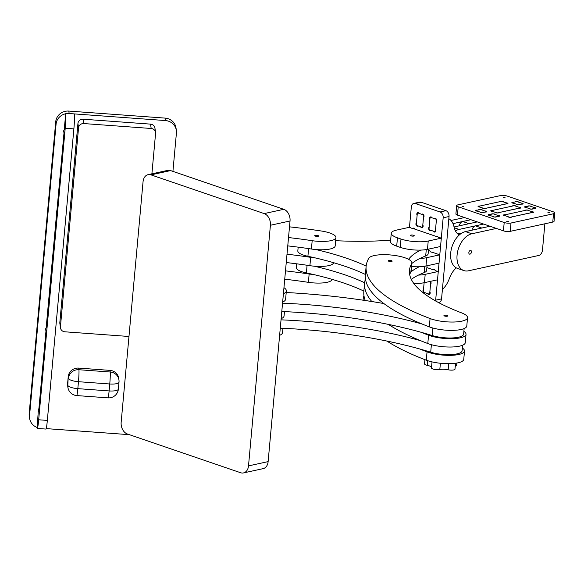 <?xml version="1.0" encoding="UTF-8"?>
<svg xmlns="http://www.w3.org/2000/svg" width="584" height="584" viewBox="0 0 584 584"><rect width="100%" height="100%" fill="white"/><g stroke="black" fill="none" stroke-linecap="round" stroke-linejoin="round"><path stroke-width="0.88" d="M533.418 212.255L509.876 217.321L503.51 215.138L527.06 210.006L533.426 212.182M496.364 228.432L471.843 233.775L465.47 231.6A19.345 12.271 108.9 0 0 451.235 249.543A19.345 12.271 108.9 0 0 457.527 268.414L463.893 270.589A19.345 12.271 -71.1 0 1 457.601 251.719A19.345 12.271 -71.1 0 1 471.843 233.775M544.872 223.796L542.47 250.127A4.833 3.066 -71.1 0 1 538.784 255.463L468.47 270.801A19.345 12.271 -71.1 0 1 463.893 270.589M469.989 254.142A1.934 1.226 -71.1 0 1 469.529 254.12A1.934 1.226 -71.1 0 1 468.996 251.894A1.934 1.226 -71.1 0 1 470.784 250.456A1.934 1.226 -71.1 0 1 471.412 252.346A1.934 1.226 -71.1 0 1 469.989 254.142M455.44 230.921A19.345 12.271 -71.1 0 1 459.104 229.424L483.632 224.073L475.456 225.855L481.822 228.037L489.998 226.249L465.47 231.6M520.687 207.897L497.145 212.963L490.779 210.787L514.321 205.648L520.687 207.831M453.009 223.621L470.894 219.715L462.718 221.497L469.091 223.679L477.267 221.898L454.045 226.957M507.949 203.539L484.406 208.605L478.041 206.429L501.59 201.29L507.956 203.473M464.528 217.54L451.023 220.482M475.456 225.855A4.833 3.066 108.9 0 0 471.93 230.191M499.59 216L493.217 213.817L488.312 214.89L494.684 217.066L499.583 216.065M535.886 208.079L529.52 205.904L524.615 206.97L530.98 209.152L535.878 208.152M462.718 221.497A4.833 3.066 108.9 0 0 459.192 225.833M486.852 211.642L480.486 209.459L475.58 210.532L481.946 212.707L486.844 211.707M523.154 203.721L516.782 201.546L511.876 202.619L518.249 204.794L523.147 203.794M505.51 215.824A1.934 0.533 -174.8 0 1 503.51 215.109A1.934 0.533 -174.8 0 1 505.364 214.737L525.206 210.408A1.934 0.533 -174.8 0 1 525.206 210.379A1.934 0.533 -174.8 0 1 527.118 210.014A1.934 0.533 -174.8 0 1 529.06 210.693L531.425 211.503A1.934 0.533 -174.8 0 1 533.426 212.218A1.934 0.533 -174.8 0 1 531.579 212.591L511.73 216.919A1.934 0.533 -174.8 0 1 511.73 216.949A1.934 0.533 -174.8 0 1 509.817 217.314A1.934 0.533 -174.8 0 1 507.876 216.635L505.51 215.824M500.459 195.596A4.833 1.343 -174.8 0 1 507.27 196.093L553.252 211.824A4.833 1.343 -174.8 0 1 554.8 212.977A4.833 1.343 -174.8 0 1 553.523 213.744L511.007 223.015A4.833 1.343 -174.8 0 1 504.196 222.519L458.214 206.787A4.833 1.343 -174.8 0 1 456.666 205.641A4.833 1.343 -174.8 0 1 457.944 204.867L500.459 195.596M492.779 211.466A1.934 0.533 -174.8 0 1 490.779 210.751A1.934 0.533 -174.8 0 1 492.626 210.379L512.475 206.057A1.934 0.533 -174.8 0 1 512.475 206.021A1.934 0.533 -174.8 0 1 514.387 205.656A1.934 0.533 -174.8 0 1 516.322 206.334L518.687 207.145A1.934 0.533 -174.8 0 1 520.694 207.86A1.934 0.533 -174.8 0 1 518.84 208.232L498.991 212.561A1.934 0.533 -174.8 0 1 498.991 212.598A1.934 0.533 -174.8 0 1 497.079 212.956A1.934 0.533 -174.8 0 1 495.144 212.277L492.779 211.466M506.715 221.577L508.452 221.518L506.715 221.577M547.916 212.591L549.661 212.532L547.916 212.591M503.35 197.341L505.087 197.282L503.35 197.341M462.141 206.327L463.879 206.269L462.141 206.327M496.531 216.664A1.934 0.533 -174.8 0 1 496.531 216.701A1.934 0.533 -174.8 0 1 494.619 217.066A1.934 0.533 -174.8 0 1 492.677 216.379L490.312 215.576A1.934 0.533 -174.8 0 1 488.312 214.854A1.934 0.533 -174.8 0 1 490.166 214.489L491.37 214.226A1.934 0.533 -174.8 0 1 491.37 214.189A1.934 0.533 -174.8 0 1 493.283 213.824A1.934 0.533 -174.8 0 1 495.217 214.503L497.583 215.313A1.934 0.533 -174.8 0 1 499.59 216.029A1.934 0.533 -174.8 0 1 497.736 216.401L496.524 216.73M483.793 212.306A1.934 0.533 -174.8 0 1 483.8 212.342A1.934 0.533 -174.8 0 1 481.888 212.707A1.934 0.533 -174.8 0 1 479.946 212.028L477.581 211.218A1.934 0.533 -174.8 0 1 475.58 210.496A1.934 0.533 -174.8 0 1 477.427 210.131L478.632 209.868A1.934 0.533 -174.8 0 1 478.632 209.831A1.934 0.533 -174.8 0 1 480.544 209.466A1.934 0.533 -174.8 0 1 482.486 210.145L484.851 210.955A1.934 0.533 -174.8 0 1 486.852 211.678A1.934 0.533 -174.8 0 1 485.005 212.043L483.793 212.379M520.096 204.393A1.934 0.533 -174.8 0 1 520.096 204.429A1.934 0.533 -174.8 0 1 518.183 204.787A1.934 0.533 -174.8 0 1 516.249 204.108L513.884 203.298A1.934 0.533 -174.8 0 1 511.876 202.582A1.934 0.533 -174.8 0 1 513.73 202.21L514.935 201.947A1.934 0.533 -174.8 0 1 514.935 201.918A1.934 0.533 -174.8 0 1 516.847 201.553A1.934 0.533 -174.8 0 1 518.789 202.232L521.154 203.042A1.934 0.533 -174.8 0 1 523.154 203.758A1.934 0.533 -174.8 0 1 521.3 204.13L520.089 204.458M532.834 208.751A1.934 0.533 -174.8 0 1 532.834 208.78A1.934 0.533 -174.8 0 1 530.922 209.145A1.934 0.533 -174.8 0 1 528.98 208.466L526.615 207.656A1.934 0.533 -174.8 0 1 524.615 206.94A1.934 0.533 -174.8 0 1 526.461 206.568L527.673 206.305A1.934 0.533 -174.8 0 1 527.666 206.269A1.934 0.533 -174.8 0 1 529.579 205.911A1.934 0.533 -174.8 0 1 531.52 206.59L533.885 207.393A1.934 0.533 -174.8 0 1 535.886 208.116A1.934 0.533 -174.8 0 1 534.039 208.488L532.827 208.816M480.041 207.116A1.934 0.533 -174.8 0 1 478.041 206.393A1.934 0.533 -174.8 0 1 479.895 206.028L499.736 201.699A1.934 0.533 -174.8 0 1 499.736 201.662A1.934 0.533 -174.8 0 1 501.649 201.297A1.934 0.533 -174.8 0 1 503.591 201.976L505.956 202.787A1.934 0.533 -174.8 0 1 507.956 203.509A1.934 0.533 -174.8 0 1 506.102 203.874L486.26 208.203A1.934 0.533 -174.8 0 1 486.26 208.24A1.934 0.533 -174.8 0 1 484.348 208.605A1.934 0.533 -174.8 0 1 482.406 207.919L480.041 207.116M553.523 213.744L552.763 222.073A4.833 1.343 5.2 0 0 554.041 221.307L554.8 212.977M552.763 222.073L510.248 231.344L511.007 223.015M504.196 222.519L503.444 230.848A4.833 1.343 5.2 0 0 510.248 231.344M503.444 230.848L457.454 215.116L458.214 206.787M456.666 205.641L455.907 213.97A4.833 1.343 5.2 0 0 457.454 215.116M430.087 217.153L436.46 219.328L435.321 231.826L428.955 229.651L430.087 217.153L431.087 216.934M461.199 233.483A14.994 9.512 108.9 0 0 458.725 233.585A19.345 12.271 -71.1 0 1 457.571 233.768M430.459 281.357A1.934 1.394 77.7 0 1 430.532 284.423L429.875 291.679A1.934 1.394 77.7 0 1 429.167 294.533A1.934 1.394 77.7 0 1 427.634 293.613L425.269 292.803A1.934 1.394 77.7 0 1 424.802 293.044A1.934 1.394 77.7 0 1 423.123 291.796A1.934 1.394 77.7 0 1 423.502 289.503L424.123 282.736L423.269 292.117L429.634 294.299L430.773 281.802L429.853 281.488M456.265 267.852A19.345 12.271 108.9 0 0 449.3 278.67A19.345 12.271 -71.1 0 1 442.416 289.416M448.848 218.723A19.345 12.271 -71.1 0 1 454.016 226.84A19.345 12.271 108.9 0 0 459.258 234.994M417.356 212.795L416.217 225.293L422.582 227.468L423.721 214.978L417.356 212.795L418.348 212.576M438.124 237.082A1.934 0.533 -174.8 0 0 440.124 237.761L441.307 238.17L428.225 241.024A19.345 5.358 -174.8 0 1 400.996 239.031L397.456 237.819A19.345 5.358 -174.8 0 1 391.273 233.22A19.345 5.358 -174.8 0 1 396.39 230.132L409.472 227.278L411.326 206.918A4.833 3.489 77.7 0 1 413.83 203.4A4.833 3.489 77.7 0 1 415.282 203.502L421.166 202.217A4.833 3.489 -102.3 0 0 419.721 202.115L413.83 203.4M435.664 300.176L443.161 217.81L449.045 216.525L441.555 298.891L435.664 300.176A4.833 3.489 77.7 0 1 435.547 300.928M449.045 216.525A4.833 3.489 -102.3 0 0 445.935 210.685L440.044 211.97A4.833 3.489 77.7 0 1 443.161 217.81M440.044 211.97L415.282 203.502M428.408 250.755A1.934 1.394 77.7 0 1 428.707 250.638A1.934 1.394 77.7 0 1 430.299 251.675M434.459 218.65A1.934 1.394 77.7 0 1 434.927 218.409A1.934 1.394 77.7 0 1 436.598 219.657A1.934 1.394 77.7 0 1 436.219 221.949L435.562 229.205A1.934 1.394 77.7 0 1 434.854 232.067A1.934 1.394 77.7 0 1 433.321 231.14L430.956 230.33A1.934 1.394 77.7 0 1 430.488 230.571A1.934 1.394 77.7 0 1 428.809 229.322A1.934 1.394 77.7 0 1 429.189 227.03L429.853 219.774A1.934 1.394 77.7 0 1 430.561 216.912A1.934 1.394 77.7 0 1 432.094 217.839L434.459 218.65L435.452 218.431M421.721 214.292A1.934 1.394 77.7 0 1 422.188 214.051A1.934 1.394 77.7 0 1 423.867 215.299A1.934 1.394 77.7 0 1 423.488 217.591L422.823 224.855A1.934 1.394 77.7 0 1 422.115 227.709A1.934 1.394 77.7 0 1 420.582 226.782L418.217 225.979A1.934 1.394 77.7 0 1 417.75 226.212A1.934 1.394 77.7 0 1 416.071 224.964A1.934 1.394 77.7 0 1 416.458 222.672L417.115 215.416A1.934 1.394 77.7 0 1 417.823 212.554A1.934 1.394 77.7 0 1 419.356 213.481L421.721 214.292L422.714 214.072M426.875 267.589L433.094 269.713A1.934 1.394 77.7 0 1 433.562 269.472A1.934 1.394 77.7 0 1 435.153 270.516M412.654 228.366A1.934 1.394 77.7 0 1 413.122 228.125A1.934 1.394 77.7 0 1 414.655 229.052L436.124 236.396A1.934 1.394 77.7 0 1 436.591 236.155A1.934 1.394 77.7 0 1 438.183 237.199M445.935 210.685L421.166 202.217M438.474 302.534L439.044 302.41A4.833 3.489 -102.3 0 0 441.555 298.891M437.117 236.177L436.124 236.396M429.233 250.66L428.401 250.843M434.087 269.494L433.094 269.713M430.24 251.558A1.934 0.533 -174.8 0 0 432.24 252.244L439.796 254.828L439.037 263.158L425.955 266.012A19.345 5.358 -174.8 0 1 411.552 266.53M439.796 254.828L426.714 257.683A19.345 5.358 -174.8 0 1 419.998 258.427M413.99 228.308A1.934 0.533 -174.8 0 1 411.91 228.271A1.934 0.533 -174.8 0 1 410.654 227.68L409.472 227.278M441.307 238.17L440.548 246.499L427.466 249.353A19.345 5.358 -174.8 0 1 400.237 247.361L396.704 246.149A19.345 5.358 -174.8 0 1 390.521 241.55L391.273 233.22M410.997 235.863A1.934 0.533 5.2 0 0 413.056 236.133A1.934 0.533 5.2 0 0 414.239 235.753A1.934 0.533 5.2 0 0 412.355 235.038A1.934 0.533 5.2 0 0 410.384 235.403A1.934 0.533 5.2 0 0 410.997 235.863M435.095 270.399A1.934 0.533 -174.8 0 0 437.095 271.078L438.277 271.487L437.518 279.816L424.437 282.671A19.345 5.358 -174.8 0 1 413.757 283.408M438.277 271.487L425.196 274.341A19.345 5.358 -174.8 0 1 418.48 275.086M428.561 249.112L428.13 253.814A17.41 4.825 -174.8 0 1 425.692 255.96A145.08 40.201 5.2 0 0 411.829 263.493M408.596 259.325A145.08 40.201 -174.8 0 1 420.757 250.098M390.645 240.148A145.08 40.201 -174.8 0 1 335.661 240.688M365.387 274.443A145.08 40.201 5.2 0 0 307.907 256.281A17.41 4.825 -174.8 0 1 297.825 250.916L298.168 247.156M315.783 249.536A145.08 40.201 -174.8 0 1 366.153 266.114M363.876 291.102A145.08 40.201 5.2 0 0 306.388 272.94A17.41 4.825 -174.8 0 1 296.307 267.574L296.65 263.815M314.265 266.195A145.08 40.201 -174.8 0 1 364.635 282.773M427.043 265.771L426.612 270.472A17.41 4.825 -174.8 0 1 424.181 272.618A145.08 40.201 5.2 0 0 411.311 279.378M410.924 271.947A145.08 40.201 -174.8 0 1 419.239 266.757M332.135 279.371A19.345 5.358 -174.8 0 1 308.388 282.335A193.435 53.604 5.2 0 0 284.736 279.196M285.488 270.866A193.435 53.604 -174.8 0 1 309.148 274.005L308.388 282.335M313.506 274.524A19.345 5.358 -174.8 0 1 309.148 274.005M287.007 254.208A193.435 53.604 -174.8 0 1 310.666 257.347A19.345 5.358 5.2 0 0 315.024 257.865M333.654 262.712A19.345 5.358 5.2 0 1 309.907 265.676A193.435 53.604 5.2 0 0 286.248 262.537M317.988 235.549A1.934 0.533 -174.8 0 1 318.608 236.009A1.934 0.533 -174.8 0 1 316.63 236.367A1.934 0.533 -174.8 0 1 314.754 235.659A1.934 0.533 -174.8 0 1 315.929 235.279A1.934 0.533 -174.8 0 1 317.988 235.549M287.766 245.879A193.435 53.604 5.2 0 1 311.418 249.018A19.345 5.358 5.2 0 0 335.187 245.915L335.946 237.586A19.345 5.358 5.2 0 0 321.178 230.979A232.125 64.32 5.2 0 0 289.496 226.84M288.525 237.549A193.435 53.604 -174.8 0 1 312.177 240.688A19.345 5.358 5.2 0 0 335.946 237.586M38.668 411.289A1.934 1.854 -7.9 0 1 38.909 408.669L46.012 330.61A1.934 1.854 -7.9 0 1 46.245 327.996M29.2 413.297A12.089 11.592 172.1 0 0 29.258 415.837L29.601 418.29A12.089 11.592 -7.9 0 1 29.543 415.75L29.2 413.297L55.728 121.771L56.071 124.217A12.089 11.592 -7.9 0 1 65.744 113.741M68.817 111.077L165.097 118.107L165.433 120.559L69.16 113.53L68.817 111.077A12.089 11.592 172.1 0 0 55.728 121.771M165.433 120.559A12.089 11.592 -7.9 0 1 176.361 130.458L176.018 128.013A12.089 11.592 172.1 0 0 165.097 118.107M56.692 213.233A1.934 1.854 -7.9 0 1 56.933 210.62L64.036 132.561A1.934 1.854 -7.9 0 1 64.276 129.94M63.758 130.59L64.036 132.561M172.922 171.382L176.419 133.006A12.089 11.592 -7.9 0 0 176.361 130.458M56.071 124.217L29.543 415.75M37.194 427.488A12.089 11.592 -7.9 0 1 29.601 418.29M46.231 428.612L129.378 434.679M45.734 328.646L46.012 330.61M56.699 212.474L46.136 328.091M38.398 409.318L37.15 427.948A12.089 0.745 94.2 0 0 37.325 428.437L45.99 429.072A12.089 0.745 -85.8 0 0 47.34 420.414L38.675 419.779A12.089 0.745 94.2 0 1 37.325 428.437M64.167 130.035L65.788 113.281A12.089 0.745 94.2 0 1 65.211 128.246L38.675 419.779M56.422 211.262L56.582 212.466M65.211 128.246L73.876 128.882A12.089 0.745 -85.8 0 0 74.453 113.916L65.788 113.281M73.876 128.882L47.34 420.414M462.353 348.049A21.761 6.03 -174.8 0 1 464.514 351.013A21.761 6.03 -174.8 0 1 450.571 355.349A21.761 6.03 -174.8 0 1 427.043 351.86A236.958 65.663 -174.8 0 1 419.75 348.976M363.051 300.191A236.958 65.663 -174.8 0 1 363.095 299.694A236.958 65.663 -174.8 0 1 363.949 295.577M464.514 351.013L463.754 359.342A21.761 6.03 -174.8 0 1 449.811 363.679A21.761 6.03 -174.8 0 1 426.284 360.189A236.958 65.663 -174.8 0 1 386.885 341.063M388.396 324.405A236.958 65.663 5.2 0 0 427.802 343.531A21.761 6.03 5.2 0 0 451.33 347.02A21.761 6.03 5.2 0 0 465.273 342.684L466.032 334.355A21.761 6.03 5.2 0 0 463.871 331.391M421.261 332.318A236.958 65.663 5.2 0 0 428.561 335.201A21.761 6.03 5.2 0 0 452.089 338.691A21.761 6.03 5.2 0 0 466.032 334.355M365.467 278.918A236.958 65.663 5.2 0 0 364.606 283.036L363.847 291.365A236.958 65.663 5.2 0 0 365.255 300.519M364.606 283.036A236.958 65.663 5.2 0 0 371.796 301.526M447.183 315.44A1.934 0.533 -174.8 0 1 447.797 315.9A1.934 0.533 -174.8 0 1 445.826 316.258A1.934 0.533 -174.8 0 1 443.95 315.55A1.934 0.533 -174.8 0 1 445.125 315.17A1.934 0.533 -174.8 0 1 447.183 315.44M391.514 260.705A1.934 0.533 -174.8 0 1 392.134 261.165A1.934 0.533 -174.8 0 1 390.156 261.522A1.934 0.533 -174.8 0 1 388.28 260.814A1.934 0.533 -174.8 0 1 389.455 260.428A1.934 0.533 -174.8 0 1 391.514 260.705M409.676 274.546A193.435 53.604 5.2 0 1 410.873 272.034A21.761 6.03 5.2 0 0 411.121 271.29L411.881 262.961A21.761 6.03 5.2 0 0 391.477 255.055A21.761 6.03 5.2 0 0 368.621 258.617A145.08 40.201 5.2 0 0 368.592 258.603A236.958 65.663 5.2 0 0 366.124 266.377A236.958 65.663 5.2 0 0 430.072 318.543A21.761 6.03 5.2 0 0 453.6 322.032A21.761 6.03 5.2 0 0 467.543 317.696A21.761 6.03 5.2 0 0 461.674 312.907A193.435 53.604 -174.8 0 1 409.472 270.326A193.435 53.604 -174.8 0 1 411.632 263.705A21.761 6.03 5.2 0 0 411.881 262.961M366.124 266.377L365.365 274.706A236.958 65.663 5.2 0 0 429.313 326.872A21.761 6.03 5.2 0 0 452.841 330.361A21.761 6.03 5.2 0 0 466.791 326.025L467.543 317.696M464.127 328.558L463.623 334.136A19.345 5.358 -174.8 0 1 452.425 337.946A19.345 5.358 -174.8 0 1 432.218 335.544A193.435 53.604 5.2 0 0 281.795 311.513M282.546 303.184A193.435 53.604 -174.8 0 1 422.02 323.989M286.211 292.511A232.125 64.32 -174.8 0 1 383.863 303.549M462.616 345.217L462.105 350.794A19.345 5.358 -174.8 0 1 450.914 354.605A19.345 5.358 -174.8 0 1 430.707 352.203A193.435 53.604 5.2 0 0 280.276 328.179M281.035 319.842A193.435 53.604 -174.8 0 1 420.502 340.647M282.955 328.288L282.568 332.573A23.696 6.563 -174.8 0 1 279.619 335.355M281.138 318.696A23.696 6.563 5.2 0 0 284.079 315.915L284.474 311.63M282.656 302.037A23.696 6.563 5.2 0 0 285.598 299.256L286.357 290.927A23.696 6.563 5.2 0 0 283.963 287.664M283.415 293.708A23.696 6.563 5.2 0 0 286.357 290.927M248.507 465.893L270.407 225.263L290.029 220.986L268.129 461.615L248.507 465.893A9.672 6.979 77.7 0 1 243.499 472.923A9.672 6.979 77.7 0 1 240.593 472.726L127.392 434A9.672 6.979 77.7 0 1 121.158 422.327L143.058 181.697A9.672 6.979 77.7 0 1 148.073 174.667A9.672 6.979 77.7 0 1 150.979 174.864L170.601 170.586A9.672 6.979 -102.3 0 0 167.696 170.389L148.073 174.667M170.601 170.586L283.795 209.313L264.18 213.591A9.672 6.979 77.7 0 1 270.407 225.263M290.029 220.986A9.672 6.979 -102.3 0 0 283.795 209.313M243.499 472.923L263.121 468.645A9.672 6.979 -102.3 0 0 268.129 461.615M264.18 213.591L150.979 174.864M150.57 124.129L151.176 128.48A4.833 4.635 -7.9 0 1 155.548 132.444L154.942 128.093A4.833 4.635 172.1 0 0 150.57 124.129L83.176 119.209A4.833 4.635 172.1 0 0 77.942 123.487L59.838 322.463A4.833 4.635 172.1 0 0 59.86 323.485L60.466 327.836A4.833 4.635 -7.9 0 0 64.831 331.8L128.969 336.479M151.898 173.835L155.57 133.459A4.833 4.635 -7.9 0 0 155.548 132.444M151.176 128.48L83.782 123.56L83.176 119.209M77.942 123.487L78.548 127.838A4.833 4.635 -7.9 0 1 83.782 123.56M78.548 127.838L60.437 326.814L59.838 322.463M60.466 327.836A4.833 4.635 -7.9 0 1 60.437 326.814M109.12 390.93A9.672 0.599 94.2 0 1 108.04 397.857A9.672 9.672 0 0 0 118.377 389.083A9.672 2.679 -174.8 0 1 109.12 390.93L77.833 388.645A9.672 2.679 -174.8 0 1 67.824 385.221A9.672 9.271 172.1 0 0 67.875 387.258L67.875 387.258A9.672 9.672 0 0 0 76.752 395.572A9.672 0.599 -85.8 0 0 77.833 388.645L78.46 381.702A9.672 0.599 -85.8 0 0 78.928 369.73A9.672 9.271 172.1 0 0 68.459 378.279A9.672 2.679 5.2 0 0 78.46 381.702L109.755 383.987A9.672 2.679 5.2 0 0 119.005 382.14A9.672 9.672 0 0 0 118.953 379.936L118.953 379.936A9.672 9.271 172.1 0 0 110.215 372.008A9.672 0.599 94.2 0 1 109.755 383.987L109.12 390.93M119.005 381.972A9.672 9.271 172.1 0 0 118.953 379.936L118.727 378.301A9.672 9.271 172.1 0 0 109.989 370.38L78.701 368.095A9.672 9.271 172.1 0 0 68.233 376.651L67.598 383.586A9.672 9.271 172.1 0 0 67.649 385.623L67.875 387.258M431.518 367.351A7.256 2.007 5.2 0 0 427.349 365.358A4.833 1.343 -174.8 0 1 424.546 363.868L424.933 359.671M456.863 363.044L456.651 365.38A4.833 1.343 -174.8 0 1 455.374 366.153A7.256 2.007 5.2 0 0 455.257 366.175M455.52 363.255L454.987 369.168A4.833 1.343 -174.8 0 1 448.154 369.781A7.256 2.007 5.2 0 0 439.818 369.541A4.833 1.343 -174.8 0 1 434.467 369.431A4.833 1.343 -174.8 0 1 431.466 367.898A4.833 1.343 -174.8 0 1 431.496 367.774M459.104 229.424L454.235 227.753M458.725 233.585L460.301 234.126M426.714 257.683L425.955 266.012M397.456 237.819L396.704 246.149M400.996 239.031L400.237 247.361M428.225 241.024L427.466 249.353M425.196 274.341L424.437 282.671M426.276 249.58L425.692 255.96M308.608 248.602L307.907 256.281M307.089 265.26L306.388 272.94M424.758 266.238L424.181 272.618M309.907 265.676L310.666 257.347M311.418 249.018L312.177 240.688M427.043 351.86L426.284 360.189M427.802 343.531L428.561 335.201M410.873 272.034L411.632 263.705M429.313 326.872L430.072 318.543M432.905 328.033L432.218 335.544M431.386 344.691L430.707 352.203M118.37 388.907A9.672 2.679 -174.8 0 1 118.377 389.083L119.005 382.14M68.233 376.651L67.824 385.221L67.598 383.586M109.989 370.38L110.215 372.008L78.928 369.73L78.701 368.095M427.773 360.715L427.349 365.358M455.637 363.233L455.374 366.153M440.394 363.27L439.818 369.541M448.709 363.693L448.154 369.781M363.095 299.694L363.044 300.191M76.752 395.572L108.04 397.857M432.014 361.89L431.466 367.898"/></g></svg>
